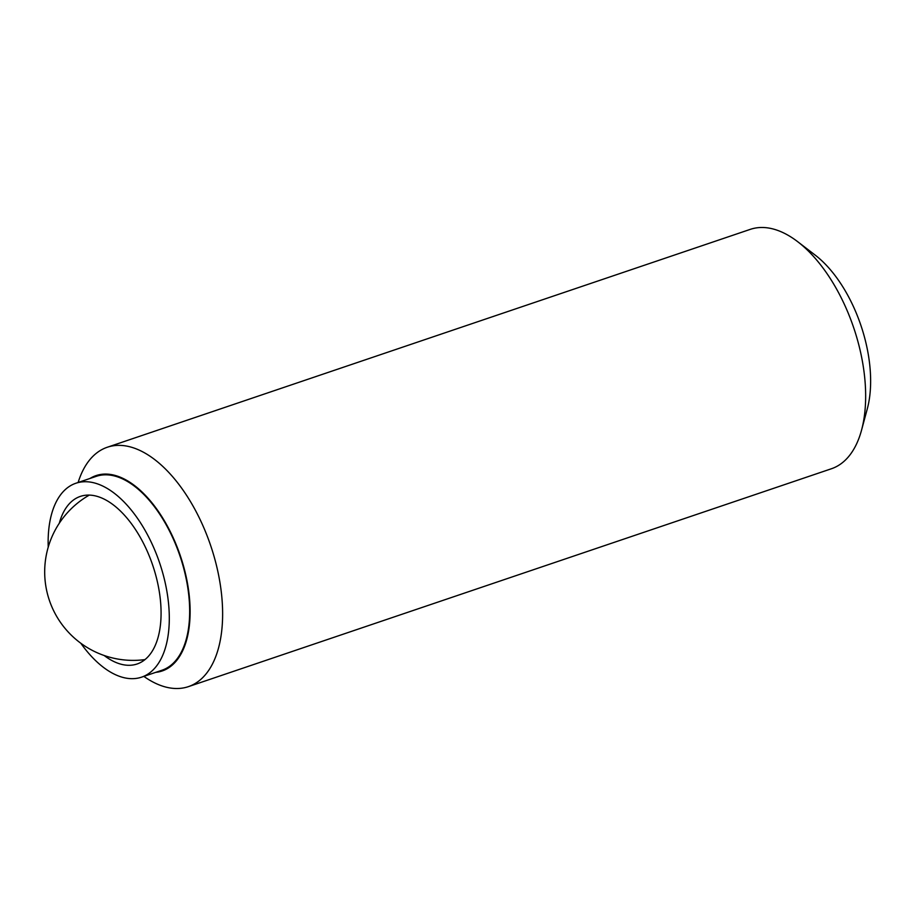<?xml version="1.0" encoding="UTF-8"?>
<svg xmlns="http://www.w3.org/2000/svg" width="916" height="916" viewBox="0 0 916 916"><rect width="100%" height="100%" fill="white"/><g stroke="black" fill="none" stroke-linecap="round" stroke-linejoin="round"><path stroke-width="1.37" d="M78.135 482.48A126.385 66.353 71.3 0 1 107.287 447.248L750.296 229.355A126.385 66.353 71.3 0 1 754.818 228.164A126.385 66.353 71.3 0 1 797.71 241.709A126.385 66.353 71.3 0 1 861.555 430.131A126.385 66.353 71.3 0 1 831.419 468.752L188.398 686.645A126.385 66.353 71.3 0 1 183.887 687.836A126.385 66.353 71.3 0 1 143.846 676.386M797.71 241.709L815.194 255.117A103.13 54.147 71.3 0 1 867.292 408.857L861.555 430.131M107.287 447.248A126.385 66.353 71.3 0 1 111.798 446.046A126.385 66.353 71.3 0 1 212.077 549.863A126.385 66.353 71.3 0 1 188.398 686.645M90.043 478.438A103.13 54.147 71.3 0 1 99.695 474.637A103.13 54.147 71.3 0 1 182.582 562.825A103.13 54.147 71.3 0 1 158.514 671.943A103.13 54.147 71.3 0 1 155.743 672.355M48.227 547.184A102.374 53.746 71.3 0 1 75.868 483.247A102.374 53.746 71.3 0 1 79.532 482.274A102.374 53.746 71.3 0 1 160.758 566.363A102.374 53.746 71.3 0 1 141.579 677.153A102.374 53.746 71.3 0 1 137.915 678.126A102.374 53.746 71.3 0 1 80.757 643.181M75.868 483.247L96.249 476.343A102.374 53.746 71.3 0 1 99.901 475.37A102.374 53.746 71.3 0 1 181.128 559.47A102.374 53.746 71.3 0 1 161.949 670.249L141.579 677.153M59.3 523.242A88.463 46.453 71.3 0 1 80.333 496.403A88.463 46.453 71.3 0 1 83.493 495.567A88.463 46.453 71.3 0 1 153.693 568.241A88.463 46.453 71.3 0 1 137.114 663.986A88.463 46.453 71.3 0 1 133.954 664.821A88.463 46.453 71.3 0 1 104.103 655.467M89.276 495.109A88.463 88.463 0 0 0 145.014 659.589"/></g></svg>
